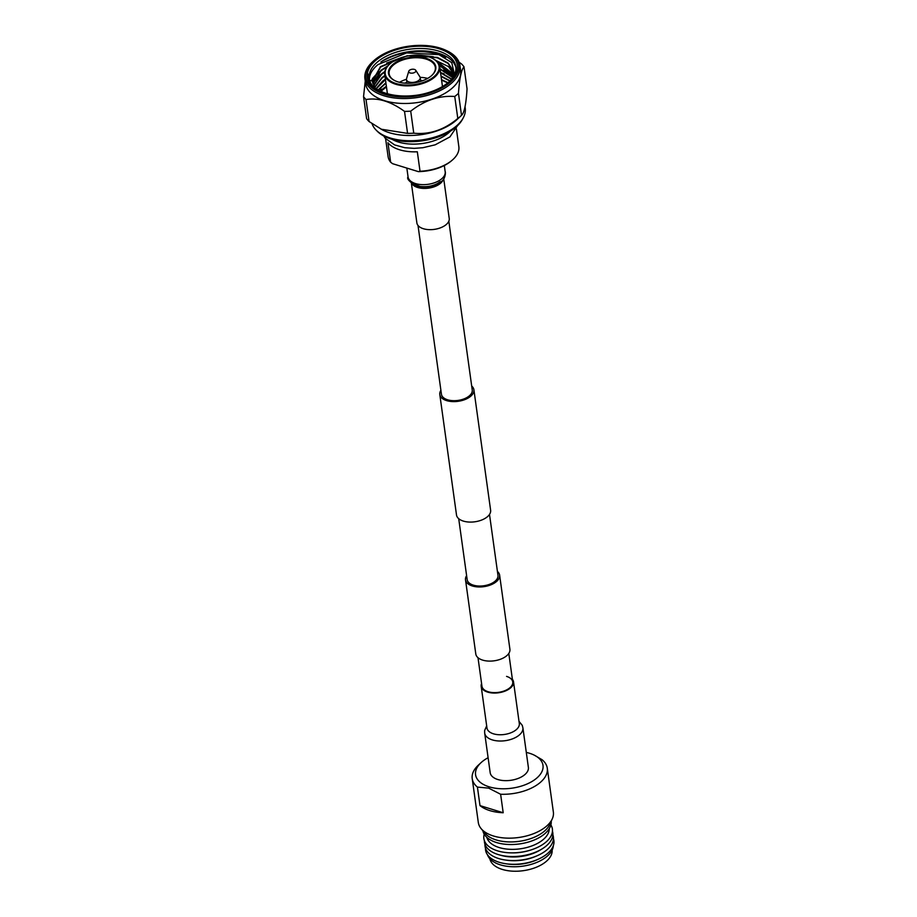 <?xml version="1.0" encoding="UTF-8"?>
<svg xmlns="http://www.w3.org/2000/svg" width="917" height="917" viewBox="0 0 917 917"><rect width="100%" height="100%" fill="white"/><g stroke="black" fill="none" stroke-linecap="round" stroke-linejoin="round"><path stroke-width="1.38" d="M418.014 225.467L441.444 394.264A15.555 8.379 -7.9 0 0 447.634 399.801A15.555 8.379 -7.9 0 0 464.289 398.78A15.555 8.379 -7.9 0 0 472.244 389.989L448.826 221.192M440.894 390.321A17.217 9.273 -7.9 0 0 439.793 394.493A17.217 9.273 -7.9 0 0 446.648 400.614A17.217 9.273 -7.9 0 0 465.091 399.503A17.217 9.273 -7.9 0 0 473.894 389.759A17.217 9.273 -7.9 0 0 471.693 386.046M439.793 394.493L456.506 514.976A17.217 9.273 -7.9 0 0 463.36 521.097A17.217 9.273 -7.9 0 0 481.803 519.985A17.217 9.273 -7.9 0 0 490.618 510.242L473.894 389.759M497.415 571.406A17.217 9.273 172.1 0 1 499.616 575.119L509.909 649.259A17.217 9.273 172.1 0 1 501.095 659.002A17.217 9.273 172.1 0 1 482.651 660.114A17.217 9.273 172.1 0 1 475.797 653.993L465.515 579.853A17.217 9.273 172.1 0 1 466.615 575.681M499.616 575.119A17.217 9.273 172.1 0 1 490.813 584.851A17.217 9.273 172.1 0 1 472.358 585.974A17.217 9.273 172.1 0 1 465.515 579.853M481.952 686.203A15.555 8.379 -7.9 0 0 488.142 691.739A15.555 8.379 -7.9 0 0 504.797 690.719A15.555 8.379 -7.9 0 0 512.752 681.927A15.555 8.379 172.1 0 1 504.797 690.719A15.555 8.379 172.1 0 1 488.142 691.739A15.555 8.379 172.1 0 1 481.952 686.203L477.998 657.707M489.506 514.414L497.965 575.349A15.555 8.379 172.1 0 1 490.01 584.14A15.555 8.379 172.1 0 1 473.355 585.149A15.555 8.379 172.1 0 1 467.166 579.624L458.706 518.69M409.429 70.311A3.611 1.949 -7.9 0 0 408.776 71.217A3.611 1.949 -7.9 0 0 410.908 73.131A3.611 1.949 -7.9 0 0 415.183 72.076A3.611 1.949 -7.9 0 0 415.722 70.254A3.611 1.949 -7.9 0 0 412.891 69.211A3.611 1.949 -7.9 0 0 409.429 70.311M415.722 70.254L419.894 76.799A6.946 3.737 172.1 0 1 420.215 77.658A6.946 3.737 172.1 0 1 418.874 80.318A6.946 3.737 172.1 0 1 411.424 82.415A6.946 3.737 172.1 0 1 406.46 79.561A6.946 3.737 172.1 0 1 406.54 78.644L408.776 71.217M374.961 59.697A46.847 25.24 -7.9 0 0 374.423 60.155A46.847 25.24 -7.9 0 0 384.922 94.417A46.847 25.24 -7.9 0 0 449.651 82.702A46.847 25.24 -7.9 0 0 445.765 50.252A46.847 25.24 -7.9 0 0 374.961 59.697M445.765 50.252L446.682 50.687A47.959 25.836 172.1 0 1 459.944 65.531A47.959 25.836 172.1 0 1 450.671 83.894A47.959 25.836 172.1 0 1 399.17 98.406A47.959 25.836 172.1 0 1 364.932 78.713A47.959 25.836 172.1 0 1 373.655 60.82L374.423 60.155M376.13 60.052A45.392 24.461 172.1 0 1 438.842 48.693A45.392 24.461 172.1 0 1 449.021 81.888A45.392 24.461 172.1 0 1 448.493 82.335A45.392 24.461 172.1 0 1 379.902 91.482A45.392 24.461 172.1 0 1 376.13 60.052M448.436 82.392A43.729 23.555 -7.9 0 0 455.818 66.574A43.729 23.555 -7.9 0 0 424.605 48.624A43.729 23.555 -7.9 0 0 377.644 61.852A43.729 23.555 -7.9 0 0 369.196 78.598A43.729 23.555 -7.9 0 0 372.313 85.51M367.923 76.719L367.9 73.841A45.85 24.702 -7.9 0 0 367.958 77.039A45.85 24.702 -7.9 0 0 386.206 93.362A45.85 24.702 -7.9 0 0 420.559 94.6M440.538 72.603L444.069 73.819M443.564 70.173L453.56 76.306M373.104 82.713L380.475 74.781M387.157 66.689L381.048 70.735L372.99 83.94M386.653 63.044L400.454 57.954M423.15 55.547L433.305 56.716M455.921 67.743A43.729 23.555 -7.9 0 0 438.739 53.335A43.729 23.555 -7.9 0 0 380.842 61.989C398.838 51.524 417.98 48.933 438.269 54.195L451.772 62.654L454.488 74.552M375.156 87.998L372.44 81.177L369.436 80.157C369.15 74.69 372.015 69.497 378.022 64.568L406.621 52.911L438.922 54.642L445.651 57.484M380.005 90.932L386.366 86.267M372.692 82.874L373.036 82.255M373.242 81.911L379.478 75.056M371.431 80.834L372.531 78.61M372.738 78.266L378.973 71.411M371.649 80.914L372.451 79.32M372.6 79.068L379.042 71.858M431.815 58.058A27.762 14.959 172.1 0 1 432.056 58.161A27.762 14.959 172.1 0 1 439.724 66.758A27.762 14.959 172.1 0 1 434.36 77.395A27.762 14.959 172.1 0 1 404.546 85.785A27.762 14.959 172.1 0 1 384.727 74.392A27.762 14.959 172.1 0 1 389.771 64.03A27.762 14.959 172.1 0 1 389.966 63.869M390.47 63.433A27.212 14.661 -7.9 0 0 390.149 63.697A27.212 14.661 -7.9 0 0 396.259 83.596A27.212 14.661 -7.9 0 0 433.856 76.787A27.212 14.661 -7.9 0 0 431.586 57.954A27.212 14.661 -7.9 0 0 390.47 63.433M393.129 64.247A23.876 12.861 172.1 0 1 426.118 58.275A23.876 12.861 172.1 0 1 431.471 75.733A23.876 12.861 172.1 0 1 431.196 75.973A23.876 12.861 172.1 0 1 395.112 80.788A23.876 12.861 172.1 0 1 393.129 64.247M431.277 75.905A23.326 12.563 -7.9 0 0 435.323 67.365A23.326 12.563 -7.9 0 0 418.679 57.794A23.326 12.563 -7.9 0 0 393.634 64.843A23.326 12.563 -7.9 0 0 389.129 73.784A23.326 12.563 -7.9 0 0 395.342 80.891M399.503 82.301A23.326 12.563 172.1 0 1 406.449 79.286M420.158 77.383A23.326 12.563 172.1 0 1 427.654 78.404M422.76 80.662A21.102 11.371 -7.9 0 0 420.605 80.49M406.861 82.392A21.102 11.371 -7.9 0 0 404.833 83.149M450.373 131.188A35.729 19.246 172.1 0 1 448.184 133.217A35.729 19.246 172.1 0 1 392.029 139.281M465.045 106.785L465.228 108.149A47.34 25.504 172.1 0 1 463.223 117.903L462.443 119.37A46.286 24.931 172.1 0 1 455.451 127.543A46.286 24.931 172.1 0 1 377.196 131.188L376.039 130.008A47.34 25.504 172.1 0 1 372.05 123.692M463.223 117.903A47.34 25.504 172.1 0 1 456.081 126.271A47.34 25.504 172.1 0 1 376.039 130.008M457.801 118.476C444.126 129.905 429.454 134.799 413.762 133.183L410.713 111.163C424.514 100.32 439.186 95.425 454.74 96.468L457.801 118.476A53.816 29 172.1 0 0 459.726 116.952A53.816 29 172.1 0 0 461.515 115.37L458.466 93.362C459.474 78.587 461.32 69.726 463.991 66.803L467.051 88.811C466.123 104.171 464.277 113.02 461.515 115.37L456.93 119.646A47.34 25.504 172.1 0 1 455.348 121.033A47.34 25.504 172.1 0 1 382.561 129.962L369.081 121.537A53.816 29 172.1 0 1 366.605 118.648L363.545 96.64L365.264 81.051M459.944 65.531L460.632 70.471A47.959 25.836 172.1 0 1 451.359 88.846A47.959 25.836 172.1 0 1 399.858 103.346A47.959 25.836 172.1 0 1 365.619 83.653L364.932 78.713M413.762 133.183A53.816 29 172.1 0 1 407.572 133.389L381.048 129.182M458.466 93.362A53.816 29 172.1 0 1 456.677 94.944A53.816 29 172.1 0 1 454.74 96.468M369.081 121.537L366.021 99.529A53.816 29 172.1 0 1 363.545 96.64M366.021 99.529C378.022 97.511 390.848 101.466 404.523 111.381L407.572 133.389M410.713 111.163A53.816 29 172.1 0 1 404.523 111.381M385.61 138.708L388.086 156.532A35.729 19.246 -7.9 0 0 390.642 162.206L387.948 142.743A35.729 19.246 -7.9 0 0 417.327 151.786L420.02 171.25A35.729 19.246 -7.9 0 0 451.955 160.395A35.729 19.246 -7.9 0 0 452.368 160.039A35.729 19.246 -7.9 0 0 458.855 146.72L456.391 128.884M452.368 160.039L451.6 160.704A34.617 18.649 172.1 0 1 418.358 171.628L392.568 163.685L390.642 162.206M420.02 171.25L418.358 171.628M459.062 62.218L461.526 63.926A53.816 29 172.1 0 1 463.991 66.803M379.065 89.213L381.965 89.281M372.44 81.177L380.475 66.632L407.217 55.765L437.42 57.404L448.081 63.009L453.434 70.873L453.766 75.951M372.921 83.711L380.979 70.277L387.994 65.749M435.747 60.407L448.482 66.574L453.881 74.3M373.609 85.499L381.495 73.933L384.831 71.526M439.277 64.992L453.686 76.088M374.617 87.241L381.999 77.578L384.876 75.481M440 68.718L452.838 77.429M376.085 88.662L382.504 81.223L385.381 79.126M440.504 72.363L451.645 79.034M378.091 89.912L385.885 82.771M441.008 76.008L450.064 80.811M380.589 91.207L386.389 86.427M441.513 79.653L448.046 82.713M372.554 82.117L380.544 67.09L404.11 56.808M420.227 55.238L437.489 57.863L448.149 63.468L453.789 72.684M453.823 72.913L453.904 75.698M436.515 61.061L453.881 74.529M373.723 85.717L381.552 74.38L384.727 72.088M439.438 65.485L453.606 76.237M374.755 87.459L382.057 78.037L384.934 75.928M440.057 69.165L452.711 77.613M376.314 88.811L385.438 79.584M440.573 72.821L451.462 79.252M378.377 90.072L385.954 83.229M441.077 76.466L449.846 81.04M380.933 91.368L386.458 86.874M441.581 80.111L447.748 82.943M382.607 89.293A43.729 23.555 -7.9 0 0 381.575 90.118M367.9 73.841A44.933 24.209 -7.9 0 0 380.085 91.574M411.412 183.469L416.88 222.911A16.323 8.792 -7.9 0 0 423.379 228.723A16.323 8.792 -7.9 0 0 440.871 227.668A16.323 8.792 -7.9 0 0 449.227 218.429L443.748 178.975M489.85 858.713A31.453 16.953 -7.9 0 0 502.287 869.419A31.453 16.953 -7.9 0 0 535.585 867.539A31.453 16.953 -7.9 0 0 552.137 850.07M487.477 854.759A33.425 18.008 -7.9 0 0 500.338 864.834A33.425 18.008 -7.9 0 0 534.634 863.241A33.425 18.008 -7.9 0 0 553.341 845.623M485.483 848.145A34.491 18.581 -7.9 0 0 499.295 862.312A34.491 18.581 -7.9 0 0 505.714 863.734A34.491 18.581 -7.9 0 0 538.233 859.229A34.491 18.581 -7.9 0 0 553.455 838.711M484.967 844.27A34.491 18.581 -7.9 0 0 498.768 858.576A34.491 18.581 -7.9 0 0 505.691 860.066A34.491 18.581 -7.9 0 0 537.259 855.687A34.491 18.581 -7.9 0 0 552.882 834.837M484.394 840.671A34.491 18.581 -7.9 0 0 498.218 854.564A34.491 18.581 -7.9 0 0 499.536 854.942A34.491 18.581 -7.9 0 0 541.787 849.085A34.491 18.581 -7.9 0 0 552.458 831.238M484.199 834.183A34.594 18.638 -7.9 0 0 497.633 850.873A34.594 18.638 -7.9 0 0 510.345 852.844A34.594 18.638 -7.9 0 0 530.817 850.002A34.594 18.638 -7.9 0 0 550.888 824.933M486.835 837.37A31.556 16.999 -7.9 0 0 499.18 847.549A31.556 16.999 -7.9 0 0 532.112 845.829A31.556 16.999 -7.9 0 0 549.226 828.716M482.881 830.71A34.502 18.592 -7.9 0 0 496.533 842.54A34.502 18.592 -7.9 0 0 533.144 840.442A34.502 18.592 -7.9 0 0 551.209 821.219M488.108 757.717A34.021 18.329 -7.9 0 0 481.024 762.669L478.284 765.214A37.884 20.415 -7.9 0 0 472.221 778.613L478.307 822.492A37.884 20.415 -7.9 0 0 481.173 828.681L485.059 833.312A34.502 18.592 -7.9 0 0 496.177 839.949A34.502 18.592 -7.9 0 0 549.822 824.326L552.298 818.812A37.884 20.415 -7.9 0 0 553.364 812.072L547.277 768.205A37.884 20.415 -7.9 0 0 542.085 759.723L534.462 755.253A34.021 18.329 -7.9 0 0 529.441 753.247A34.021 18.329 -7.9 0 0 526.301 752.421M481.173 828.681A37.884 20.415 -7.9 0 0 493.392 835.972A37.884 20.415 -7.9 0 0 552.298 818.812M500.625 794.248L503.192 812.749A37.884 20.415 172.1 0 1 489.873 810.617A37.884 20.415 172.1 0 1 479.992 805.607L477.425 787.095L488.669 788.127L500.625 794.248A37.884 20.415 -7.9 0 0 547.277 768.205M472.221 778.613A37.884 20.415 -7.9 0 0 477.425 787.095M481.024 762.669A34.021 18.329 -7.9 0 0 489.116 786.82A34.021 18.329 -7.9 0 0 534.244 780.035A34.021 18.329 -7.9 0 0 534.462 755.253M510.345 852.844L511.354 852.867A31.258 16.838 -7.9 0 0 529.854 850.3L530.817 850.002M499.536 854.942L501.622 855.515A31.258 16.838 -7.9 0 0 539.93 850.197L541.787 849.085M505.691 860.066L507.216 860.284A31.258 16.838 -7.9 0 0 535.837 856.306L537.259 855.687M505.714 863.734L507.296 863.974A31.258 16.838 -7.9 0 0 536.777 859.882L538.233 859.229M503.192 812.749L479.992 805.607M506.562 676.391A15.555 8.379 172.1 0 1 512.752 681.927L508.797 653.431M522.885 727.754L528.375 767.38A19.28 10.385 172.1 0 1 518.518 778.292A19.28 10.385 172.1 0 1 497.862 779.542A19.28 10.385 172.1 0 1 490.182 772.676L484.68 733.05A19.28 10.385 172.1 0 0 492.36 739.916A19.28 10.385 172.1 0 0 519.148 735.136A19.28 10.385 172.1 0 0 522.885 727.754L522.254 725.336L519.011 721.358M512.385 679.268A16.323 8.792 172.1 0 1 513.52 681.824A16.323 8.792 172.1 0 1 505.175 691.051A16.323 8.792 172.1 0 1 487.684 692.117A16.323 8.792 172.1 0 1 481.184 686.306A16.323 8.792 172.1 0 1 481.585 683.543M445.181 171.754C445.708 171.25 445.685 178.918 441.375 181.52C433.833 186.816 425.35 188.26 415.94 185.876C409.165 181.566 406.54 178.586 408.065 176.912A18.73 10.098 -7.9 0 0 415.527 183.572A18.73 10.098 -7.9 0 0 441.558 178.93A18.73 10.098 -7.9 0 0 445.181 171.754L444.309 165.507M412.146 184.019A16.323 8.792 -7.9 0 0 417.659 187.481A16.323 8.792 -7.9 0 0 440.343 183.434A16.323 8.792 -7.9 0 0 443.198 179.709M513.52 681.824L519.309 723.524A16.323 8.792 172.1 0 1 516.156 729.772A16.323 8.792 172.1 0 1 493.461 733.818A16.323 8.792 172.1 0 1 486.973 728.006L486.996 728.155M406.46 79.561L406.976 83.252M387.41 93.706L384.727 74.392M383.742 135.991L385.22 138.238L394.574 144.909L404.787 147.706L414.197 148.359L422.829 147.729L435.162 144.829L449.926 136.908L457.445 125.767M442.475 86.542L439.724 66.758M420.215 77.658L420.731 81.349M413.177 183.767L420.089 186.415C426.313 187.228 432.113 186.266 437.501 183.526L440.286 181.658M408.065 176.912L406.839 168.075M486.675 725.851L484.635 730.562L484.68 733.05M481.184 686.306L486.973 728.006"/></g></svg>
